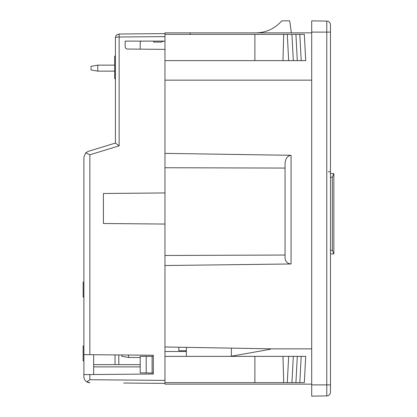 <?xml version="1.0" encoding="UTF-8"?>
<svg xmlns="http://www.w3.org/2000/svg" width="417" height="417" viewBox="0 0 417 417"><rect width="100%" height="100%" fill="white"/><g stroke="black" fill="none" stroke-linecap="round" stroke-linejoin="round"><path stroke-width="0.63" d="M330.472 253.911L333.85 253.911L332.323 250.309L332.323 177.199L333.85 173.597L330.472 173.597M330.472 24.864L330.472 32.109L330.472 24.864A3.753 3.753 0 0 0 326.787 21.111A3.753 3.753 0 0 1 330.472 24.864M311.707 32.109L326.787 32.109L326.787 395.889L311.707 396.15L311.707 20.85L326.787 21.111L326.787 32.109L330.472 32.109L330.472 392.136A3.753 3.753 0 0 1 326.787 395.889A3.753 3.753 0 0 0 330.472 392.136M333.85 253.255L333.85 174.254M330.472 171.736L328.242 171.757M291.374 32.86L289.716 20.85L281.767 20.85C274.912 28.637 266.307 32.641 255.939 32.86M271.014 348.831A3.753 3.753 0 0 1 269.58 349.415L230.434 356.368M311.707 384.14L164.965 384.14L164.965 382.639L254.886 382.639L254.886 356.368L164.965 356.368L164.965 265.525L291.066 263.971C287.428 263.653 285.426 261.673 285.061 258.04L285.061 163.782C285.426 158.59 287.428 155.76 291.066 155.301L164.965 153.378L164.965 34.361L254.886 34.361L254.886 60.632L293.318 60.632L291.942 34.361L304.327 34.361L305.703 60.632L293.318 60.632M164.965 346.98L272.676 348.862L311.707 348.862M311.707 80.147L164.965 80.147M311.707 32.86L164.965 32.86L164.965 33.61L119.147 34.012L119.147 145.835L115.426 143.057L88.149 151.397L85.746 152.81L83.9 157.141L83.9 354.638L153.331 355.242L153.331 374.007L89.853 374.56L89.853 379.731L86.731 381.826C84.917 380.612 83.968 378.912 83.9 376.728L83.9 374.612L89.853 374.56M299.823 382.639L304.327 382.639L305.703 356.368L301.199 356.368L299.823 382.639L295.919 382.639L297.295 356.368L301.199 356.368M254.886 356.368L282.971 356.368L283.701 382.639L295.919 382.639M283.701 382.639L254.886 382.639M164.965 153.378L164.965 265.525M285.061 168.072L164.965 167.738M164.965 255.47L285.061 255.037M190.157 32.86L190.235 34.361M254.886 60.632L164.965 60.632M291.942 34.361L254.886 34.361M127.414 49.044A2.252 2.252 0 0 1 125.183 46.793C125.319 48.148 126.059 48.898 127.414 49.044L164.965 49.373M161.212 42.091L153.706 42.091L161.212 42.091L163.735 41.116M164.965 33.61L164.965 34.361M153.706 42.091L153.446 41.116M141.17 41.116L140.195 42.091L140.195 49.159M125.183 46.793L125.183 41.116L164.965 41.116M164.965 224.049L103.416 223.512L103.416 193.488L164.965 192.951M115.05 364.625L115.05 354.909M164.965 382.639L164.965 356.368M282.971 356.368L297.295 356.368M288.663 356.368L287.287 382.639M293.318 356.368L291.942 382.639M146.2 356.368L140.195 356.368L140.195 372.824L146.2 372.928L146.2 356.368L153.331 356.368M164.965 383.39L123.682 383.03M301.199 60.632L299.823 34.361M297.295 60.632L295.919 34.361M283.701 34.361L282.971 60.632M287.287 34.361L288.663 60.632M231.393 348.143L231.393 356.196M115.89 35.956L115.426 37.765L115.999 35.773L116.661 34.976L119.147 34.012M117.109 34.632L116.327 35.325M93.658 374.529L93.658 354.721M153.331 373.053L146.2 372.928M115.999 35.773L115.426 37.765C115.629 37.311 116.869 37.061 119.147 37.014C116.869 37.061 115.629 37.311 115.426 37.765L115.426 143.057L88.149 151.397L85.746 152.81L89.853 154.79L89.853 354.69M86.731 381.826L89.853 382.733A6.005 6.005 0 0 1 86.731 381.826A6.005 6.005 0 0 0 89.853 382.733A6.005 6.005 0 0 1 86.731 381.826A6.005 6.005 0 0 0 89.853 382.733M89.837 154.785L86.204 152.992M152.096 373.033L152.096 356.368M140.195 364.625L93.658 364.625M186.357 356.368L186.357 347.356M83.9 374.612L83.9 354.638M118.803 354.94L118.803 364.625M178.851 347.225L178.851 350.739L186.357 350.739M114.675 71.14L97.786 71.14L91.031 69.947L91.031 66.329L97.786 65.135L114.675 65.135M115.426 78.646L114.675 78.646L114.675 56.128L115.426 56.128M83.9 360.872L83.15 360.872L83.15 345.86L83.9 345.86M83.9 297.071L83.15 297.071L83.15 282.059L83.9 282.059M186.357 351.489L164.965 351.489M121.806 354.966L121.806 356.3L128.561 357.494L128.561 355.029M128.561 357.494L140.195 357.494M97.786 71.14L97.786 65.135M332.323 177.199L330.472 177.199M332.323 250.309L330.472 250.309M311.707 384.891L330.472 384.891M291.066 155.301L291.066 263.971M164.965 36.613L119.147 37.014M119.147 145.835L89.853 154.79M164.965 380.387L89.853 379.731M140.195 366.877L93.658 366.877M330.472 261.23L330.472 263.45M330.472 261.172L330.472 262.095M330.472 262.72L330.472 263.221M330.472 382.509L330.472 380.46"/></g></svg>
